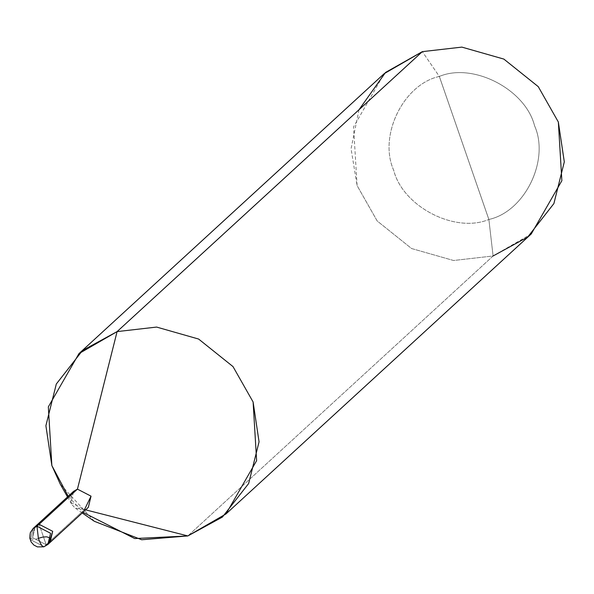 <?xml version="1.0" encoding="UTF-8"?>
<svg xmlns="http://www.w3.org/2000/svg" width="594" height="594" viewBox="0 0 594 594"><rect width="100%" height="100%" fill="white"/><g stroke="black" fill="none" stroke-linecap="round" stroke-linejoin="round"><path stroke-width="0.45" stroke-dasharray="2.97 2.23" d="M71.109 494.936L70.916 502.524L71.763 504.38L75.171 508.093L84.519 509.563L46.176 544.728L42.642 534.511L46.176 544.728L44.053 546.68L30.45 539.642L33.16 528.445L30.45 539.642L44.053 546.68L46.176 544.728L39.107 524.294L46.176 544.728L48.857 543.421L46.176 544.728L32.581 537.689L35.291 526.492L32.581 537.689L46.176 544.728L32.581 537.689L34.296 527.546L32.581 537.689L46.176 544.728L49.993 542.522L46.176 544.728L84.519 509.563L70.916 502.524L73.626 491.327M358.984 109.756L351.061 148.79L357.098 185.603L377.183 220.975L411.583 248.53L453.571 260.506L493.094 255.977L187.853 535.937L493.094 255.977L488.869 219.468C524.829 211.657 549.94 160.09 534.541 125.698C525.438 89.323 473.084 62.229 439.337 76.44C403.385 84.251 378.267 135.818 393.666 170.211C402.769 206.586 455.13 233.68 488.869 219.468C455.13 233.68 402.769 206.586 393.666 170.211C378.267 135.818 403.385 84.251 439.337 76.44L422.341 51.641L439.337 76.44L488.869 219.468C524.829 211.657 549.94 160.09 534.541 125.698C525.438 89.323 473.084 62.229 439.337 76.44L488.869 219.468L493.094 255.977L453.571 260.506L411.583 248.53L377.183 220.975L357.098 185.603L353.571 126.916L384.199 73.656M94.335 521.294L60.269 484.147M84.519 509.563L85.625 509.845L84.519 509.563L88.335 507.358M68.236 496.28L82.937 512.31M493.094 255.977L531.236 233.969M50.876 539.374L50.913 540.637L49.948 542.567M38.417 538.513L34.734 539.367L32.596 539.255L30.739 538.246L29.834 536.612L29.871 534.318L31.534 530.984L35.336 526.447M82.232 512.956L75.171 508.093M67.523 496.926L71.763 504.38"/><path stroke-width="0.89" d="M67.523 496.926L60.269 484.147L51.856 465.562L45.894 425.72L56.311 384.006L82.544 350.475L117.1 331.601L77.443 489.129L39.107 524.294L34.296 527.546L39.107 524.294L52.703 531.326L48.857 543.421L52.703 531.326L39.107 524.294L36.977 526.247L38.387 538.409C40.652 544.453 42.545 547.208 44.053 546.68L47.862 544.475L50.579 533.278L36.977 526.247L33.16 528.445L36.977 526.247L38.387 538.409C40.652 544.453 42.545 547.208 44.053 546.68L47.862 544.475L43.793 546.829L37.415 546.888L33.858 545.062L31.14 541.98L29.752 538.03L30.309 532.692L33.16 528.445L35.291 526.492L39.107 524.294L36.977 526.247L50.579 533.278L47.862 544.475L49.993 542.522L52.703 531.326L39.107 524.294L35.291 526.492L73.626 491.327L77.443 489.129L39.107 524.294L52.703 531.326L49.993 542.522L88.335 507.358L91.045 496.168L77.443 489.129L71.109 494.936M82.937 512.31L134.734 538.558L187.853 535.937L85.625 509.845L187.853 535.937L141.691 539.753L94.335 521.294L82.232 512.956M78.957 353.616L384.199 73.656L422.341 51.641L117.1 331.601L78.957 353.616L48.329 406.875L51.856 465.562L68.236 496.28M358.984 109.756L385.513 72.468L422.341 51.641L117.1 331.601L77.443 489.129L91.045 496.168L84.519 509.563M187.853 535.937L222.408 517.062L248.648 483.531L259.058 441.817L253.103 401.982L233.011 366.602L198.611 339.048L156.623 327.071L117.1 331.601L156.623 327.071L198.611 339.048L233.011 366.602L253.103 401.982L256.623 460.662L225.995 513.929L187.853 535.937M225.995 513.929L531.236 233.969L561.865 180.702L558.345 122.022L538.253 86.642L503.853 59.088L461.865 47.112L422.341 51.641L461.865 47.112L503.853 59.088L538.253 86.642L558.345 122.022L564.3 161.858L553.89 203.571L527.65 237.103L493.094 255.977M38.35 538.312L43.028 537.035L46.592 536.82L49.406 537.652L50.876 539.374"/></g></svg>
